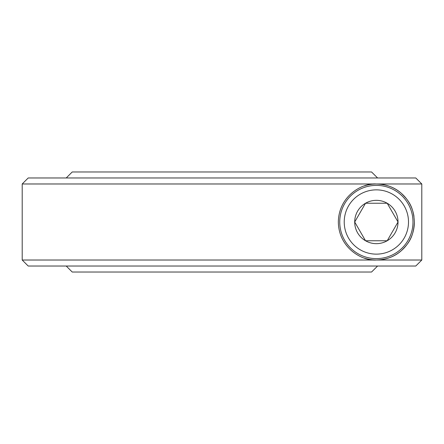 <?xml version="1.0" encoding="UTF-8"?>
<svg xmlns="http://www.w3.org/2000/svg" width="444" height="444" viewBox="0 0 444 444"><rect width="100%" height="100%" fill="white"/><g stroke="black" fill="none" stroke-linecap="round" stroke-linejoin="round"><path stroke-width="0.67" d="M371.556 272.028L377.594 266.028L371.556 272.028L72.228 272.028L66.228 266.028M415.778 266.028L421.8 260.023L415.778 266.028L28.205 266.028L22.2 260.023L22.2 183.977L376.362 183.977C386.535 184.316 394.916 187.479 401.504 193.473C407.692 199.728 413.614 205.811 414.385 222.15C413.475 238.428 407.642 244.322 401.432 250.594C394.849 256.549 386.496 259.69 376.362 260.023A38.023 38.023 0 0 1 364.457 258.108M364.419 185.903A38.023 38.023 0 0 1 413.975 216.411M414.385 222.15A38.023 38.023 0 0 1 376.362 260.023C362.226 261.189 338.766 248.118 338.339 222.111C338.667 195.932 362.182 182.8 376.362 183.977L421.8 183.977L415.778 177.972L421.8 183.977L421.8 260.023L22.2 260.023M377.594 177.972L371.556 171.972L377.594 177.972M371.556 171.972L72.228 171.972L66.228 177.972M22.2 183.977L28.205 177.972L415.778 177.972M348.529 205.933A32.14 32.14 0 0 0 360.295 249.833A32.14 32.14 0 0 0 404.195 238.067A32.14 32.14 0 0 0 392.435 194.167A32.14 32.14 0 0 0 348.529 205.933M408.08 240.309A36.624 36.624 0 0 1 358.053 253.718A36.624 36.624 0 0 1 344.649 203.691A36.624 36.624 0 0 1 394.677 190.282A36.624 36.624 0 0 1 408.08 240.309M357.603 211.166A21.662 21.662 0 0 0 387.196 240.759A21.662 21.662 0 0 0 387.196 203.241A21.662 21.662 0 0 0 357.603 211.166M360.117 212.621L354.701 222L365.534 240.759L387.196 240.759L398.029 222L387.196 203.241L365.534 203.241L360.117 212.621M386.546 203.241L365.534 203.241L354.701 222L365.534 240.759L387.196 240.759M397.702 222.561L398.029 222L387.196 203.241"/></g></svg>
